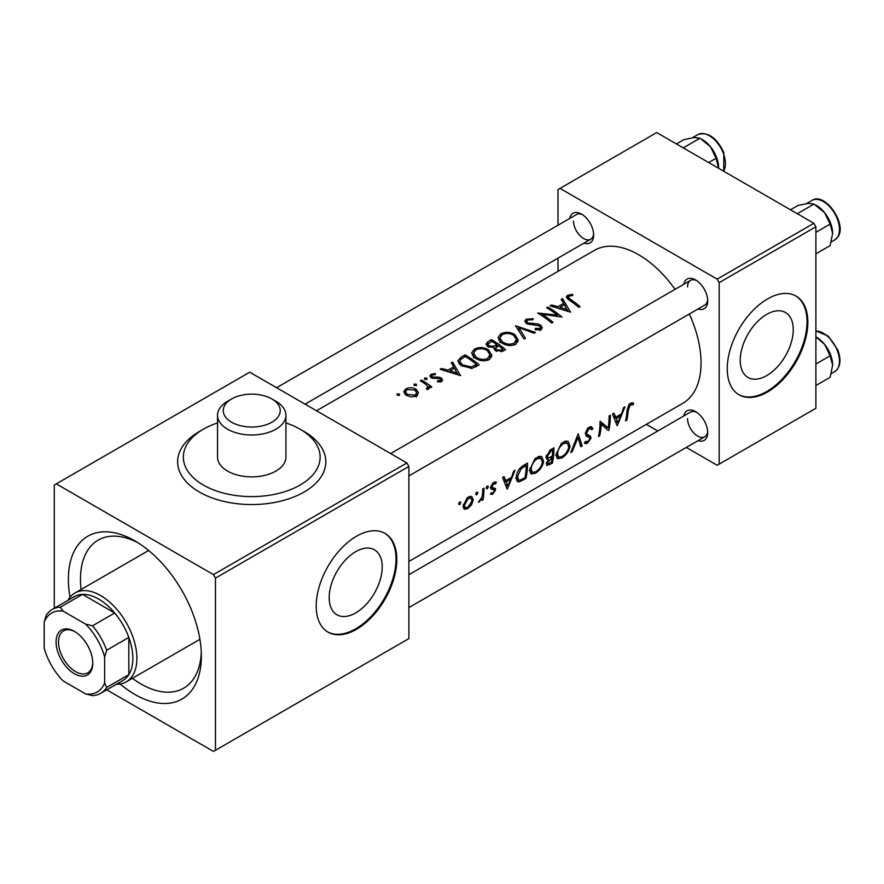 <?xml version="1.0" encoding="UTF-8"?>
<svg xmlns="http://www.w3.org/2000/svg" width="884" height="884" viewBox="0 0 884 884"><rect width="100%" height="100%" fill="white"/><g stroke="black" fill="none" stroke-linecap="round" stroke-linejoin="round"><path stroke-width="1.33" d="M227.553 401.281L231.586 398.96A28.498 16.453 0 0 0 231.586 422.221A28.498 16.453 0 0 0 271.885 422.221A28.498 16.453 0 0 0 271.885 398.96A28.498 16.453 0 0 0 231.586 398.96L227.553 401.281A34.189 19.746 180 0 0 217.541 415.248L217.541 457.116A34.189 19.746 0 0 0 238.647 475.36A34.189 19.746 0 0 0 275.907 471.084A34.189 19.746 0 0 0 285.93 457.116L285.93 415.248A34.189 19.746 180 0 1 275.907 429.204A34.189 19.746 180 0 1 238.647 433.48A34.189 19.746 180 0 1 217.541 415.248M217.541 422.928A68.388 39.482 0 0 0 203.375 429.204A68.388 39.482 0 0 0 183.342 457.116A68.388 39.482 0 0 0 225.564 493.603A68.388 39.482 0 0 0 300.096 485.04A68.388 39.482 0 0 0 320.118 457.116A68.388 39.482 0 0 0 285.93 422.928M793.257 329.677A37.504 21.647 120 0 0 785.489 312.505A37.504 21.647 120 0 0 756.594 322.549A37.504 21.647 120 0 0 740.228 360.285A37.504 21.647 120 0 0 747.997 377.457A37.504 21.647 120 0 0 776.892 367.412A37.504 21.647 120 0 0 793.257 329.677M807.843 322.185A56.985 32.907 120 0 0 796.042 296.096A56.985 32.907 120 0 0 752.129 311.356A56.985 32.907 120 0 0 727.245 368.716A56.985 32.907 120 0 0 739.057 394.805A56.985 32.907 120 0 0 782.97 379.534A56.985 32.907 120 0 0 807.843 322.185M738.648 394.562A56.985 32.907 120 0 0 782.428 378.794A56.985 32.907 120 0 0 807.037 321.721A56.985 32.907 120 0 0 795.633 295.864M382.219 566.987A37.504 21.647 120 0 0 374.451 549.815A37.504 21.647 120 0 0 345.556 559.859A37.504 21.647 120 0 0 329.191 597.606A37.504 21.647 120 0 0 336.948 614.767A37.504 21.647 120 0 0 365.854 604.722A37.504 21.647 120 0 0 382.219 566.987M396.805 559.495A56.985 32.907 120 0 0 385.004 533.406A56.985 32.907 120 0 0 341.091 548.677A56.985 32.907 120 0 0 316.207 606.026A56.985 32.907 120 0 0 328.008 632.115A56.985 32.907 120 0 0 371.932 616.844A56.985 32.907 120 0 0 396.805 559.495M327.61 631.872A56.985 32.907 120 0 0 371.391 616.104A56.985 32.907 120 0 0 395.999 559.031A56.985 32.907 120 0 0 384.595 533.174M683.763 415.988A17.094 9.868 60 0 1 695.62 411.635A17.094 9.868 60 0 1 707.708 432.574A17.094 9.868 60 0 1 698.017 440.663M696.669 412.298A14.243 8.221 -120 0 0 690.503 412.099L408.894 574.688M683.763 284.305A17.094 9.868 60 0 1 695.62 279.952A17.094 9.868 60 0 1 707.708 300.892A17.094 9.868 60 0 1 698.017 308.98M696.669 280.615A14.243 8.221 -120 0 0 690.503 280.416A14.243 8.221 -120 0 0 687.553 286.935M569.727 218.458A17.094 9.868 60 0 1 581.573 214.116A17.094 9.868 60 0 1 593.661 235.056A17.094 9.868 60 0 1 583.97 243.133M582.622 214.768A14.243 8.221 -120 0 0 576.467 214.569L276.57 387.711M70.035 597.264A94.035 54.289 60 0 1 68.377 579.263A94.035 54.289 60 0 1 134.876 540.875A94.035 54.289 60 0 1 201.364 656.05A94.035 54.289 60 0 1 120.114 684.006M137.97 542.754A85.483 49.36 -120 0 0 98.168 540.135A85.483 49.36 -120 0 0 80.466 579.263A85.483 49.36 -120 0 0 81.074 589.484M408.894 561.451L682.757 403.336A88.334 50.996 -120 0 0 701.056 362.893A88.334 50.996 -120 0 0 689.31 314.008M633.684 403.237L631.972 402.784L628.822 404.596L627.021 410.74A88.334 50.996 60 0 1 625.574 420.894L626.844 420.165A88.334 50.996 -120 0 0 628.281 410.165L630.336 404.96L632.955 404.872L633.684 403.237M617.253 425.701L625.021 406.795L623.618 407.601L621.485 413.867L615.75 417.182L613.938 413.193L612.546 413.999L617.01 425.558M608.756 430.607A88.334 50.996 -120 0 0 610.369 415.248L609.109 415.977A88.334 50.996 60 0 1 608.17 427.911L600.07 421.204A88.334 50.996 60 0 1 598.457 436.552L599.717 435.823A88.334 50.996 -120 0 0 601.242 424.198L607.662 429.978M589.628 435.591L586.943 434.177L586.589 432.884L589.131 428.751L590.788 428.674L591.805 429.834L592.954 428.386L590.667 426.629L587.517 428.453L585.319 433.591L586.733 436.442L589.308 437.458L589.827 438.906L587.683 441.801L585.661 441.293L584.423 442.818L585.219 443.635L587.285 443.326L591.098 438.121L590.236 435.856M591.661 426.884L590.667 426.629M585.341 433.436L587.705 434.806L585.352 433.259M585.495 441.503L586.335 441.989L585.661 441.293M582.18 445.956L578.18 433.834L570.788 452.531L572.158 451.735L578.014 437.558L580.799 446.74L582.18 445.956L580.379 444.917M570.014 446.166L568.202 441.414L565.749 441.017L561.318 443.569L556.268 454.177L557.572 458.719L561.926 457.967C566.456 454.928 569.152 451.006 570.014 446.166L568.744 445.437M552.345 463.183A88.334 50.996 -120 0 0 553.959 447.823L550.389 449.879L546.047 456.862L546.865 459.183L548.389 459.282L546.356 463.415L546.853 465.481L552.345 463.183L551.207 462.531M543.616 461.415L541.804 456.652L539.339 456.254L534.919 458.818L529.87 469.415L531.173 473.957L535.527 473.205C540.058 470.178 542.754 466.244 543.616 461.415L542.345 460.674M525.947 478.421A88.334 50.996 -120 0 0 527.56 463.061L523.461 465.426C519.184 468.177 516.808 472.045 516.322 477.051L517.46 481.681L519.195 481.868L525.947 478.421L524.809 477.769M507.317 489.172L515.074 470.266L513.681 471.073L511.549 477.338L505.803 480.653L504.002 476.664L502.598 477.471L507.073 489.029M495.736 482.012L496.443 482.421L494.775 481.99L492.664 483.216L490.786 487.449L491.15 488.974L494.112 489.902L494.333 490.719L492.852 492.963L491.294 492.775L490.377 494.189L492.686 494.278L495.604 489.935L495.338 488.465L492.333 487.581L492.057 486.664L493.78 483.813L495.626 483.957L496.101 482.167M493.371 482.609L495.626 483.957M492.443 487.648L490.863 486.73L492.443 487.659M490.277 487.659L494.112 489.902M487.15 486.189L488.311 486.863L487.813 486.012L486.653 486.686L486.134 488.112L487.194 488.83L488.311 486.863L487.813 486.012M486.134 488.112L487.194 488.83L486.145 488.222M483.117 499.637A88.334 50.996 -120 0 0 483.979 488.222L482.708 488.951A88.334 50.996 60 0 1 482.62 492.896L482.1 496.941L478.443 502.167L482.089 498.753A88.334 50.996 60 0 1 481.857 500.366L483.117 499.637L482.056 499.018M476.664 492.244L477.824 492.918L477.327 492.068L476.167 492.742L475.647 494.167L476.708 494.885L477.824 492.918L477.327 492.068M475.647 494.167L476.708 494.885L475.658 494.278M464.078 509.14L467.537 508.808L471.526 504.83L473.283 500.079L471.846 496.587L469.835 496.388L467.006 498.023L463.15 505.924L464.343 509.317M459.658 502.057L460.818 502.731L460.321 501.88L459.161 502.554L458.652 503.99L459.713 504.698L460.818 502.731L460.321 501.88M458.652 503.99L459.713 504.698L458.652 504.09M675.056 289.333A88.334 50.996 -120 0 0 594.424 250.338L316.527 410.773M572.5 294.339L567.561 295.3L566.202 297.068L569.307 300.195A88.334 50.996 60 0 1 578.832 307.367L580.092 306.626A88.334 50.996 -120 0 0 570.71 299.554L568.268 297.201L568.976 296.173L572.887 295.411L572.5 294.339L572.5 295.444M561.163 299.411L563.705 303.356L557.97 306.671L551.483 305.002L550.08 305.809L570.511 312.163L562.556 298.604L561.163 299.411M526.278 319.135L524.798 321.224L526.411 323.577L539.616 325.997L540.389 327.345L539.616 328.472L535.417 328.395L535.218 329.699L540.986 329.732L542.279 327.699L540.82 325.224L537.98 323.975L527.693 322.859L526.709 321.422L527.77 319.964L532.875 319.82L533.273 318.726L526.278 319.135L526.278 323.478M535.439 332.417L515.538 325.754L524.046 338.992L525.416 338.196L518.853 327.655L534.058 333.213L535.439 332.417M488.543 349.865C483.891 347.092 479.139 346.848 474.288 349.147L471.592 352.97L474.863 357.854C479.537 361.015 484.322 361.611 489.228 359.611L491.88 355.335L488.543 349.865L488.543 351.688M479.194 364.882A88.334 50.996 -120 0 0 465.094 354.882L460.995 357.247L457.779 360.926L461.117 365.545L471.824 368.418L479.194 364.882M435.204 373.545L431.038 374.33L429.878 375.921L431.182 377.755L440.199 378.871L440.298 380.628L437.503 380.816L437.591 381.932L441.602 381.579L442.641 380.054L441.414 378.098L439.381 377.236L432.398 376.993L431.724 375.987L432.409 375.015L435.381 374.584L435.204 373.545L435.204 374.573M440.796 381.888L440.796 379.866L440.298 381.987M426.85 379.501L426.85 378.12L424.585 378.054L424.674 379.369L426.939 379.457L426.85 378.12L426.939 379.457M424.585 379.313L424.585 378.054L424.674 379.369M431.823 386.982A88.334 50.996 -120 0 0 421.513 380.043L420.254 380.772A88.334 50.996 60 0 1 423.712 382.882L427.027 385.391L427.889 387.115L426.497 388.352L426.95 389.557L428.342 389.225L429.038 386.562A88.334 50.996 60 0 1 430.552 387.711L431.823 386.982M399.369 395.369L399.369 393.988L397.104 393.921L397.192 395.236L399.457 395.325L399.369 393.988L399.457 395.325M397.104 395.181L397.104 393.921L397.192 395.236M416.154 389.291C412.729 387.358 409.27 387.236 405.778 388.916L403.712 391.7L406.021 395.148L411.027 396.96L416.441 396.098L418.463 392.651L416.154 389.291L416.154 391.236M416.364 385.557L416.364 384.175L414.099 384.109L414.187 385.424L416.452 385.512L416.364 384.175L416.452 385.512M414.099 385.369L414.099 384.109L414.187 385.424M451.216 362.893L453.768 366.827L448.033 370.142L441.536 368.473L440.144 369.291L460.575 375.634L452.619 362.086L451.216 362.893M494.001 348.926L494.001 347.511L495.416 350.672L503.051 351.114L505.593 349.644A88.334 50.996 -120 0 0 491.493 339.633L487.924 341.699L486.023 344.13L487.725 346.583L494.001 347.511L493.869 348.219M514.941 334.627C510.289 331.854 505.537 331.611 500.698 333.909L497.99 337.721L501.261 342.605C505.935 345.777 510.72 346.362 515.626 344.373L518.289 340.086L514.941 334.627L514.941 336.45M562.014 317.069A88.334 50.996 -120 0 0 547.914 307.068L546.644 307.798A88.334 50.996 60 0 1 557.45 315.124L537.605 313.013A88.334 50.996 60 0 1 551.704 323.025L552.975 322.295A88.334 50.996 -120 0 0 542.146 314.273L562.014 317.069M686.282 447.437L717.178 465.271L815.899 408.264L815.899 226.79L719.189 282.626L717.178 279.134L813.888 223.298L656.724 132.567L558.003 189.563L558.003 225.232M717.178 279.134L560.014 188.403M558.003 271.366L558.003 258.128M657.795 430.983L646.337 424.364M719.189 464.1L719.189 282.626M813.888 223.298L815.899 226.79M687.553 418.618A14.243 8.221 -120 0 0 693.774 432.961A14.243 8.221 -120 0 0 704.758 436.773A14.243 8.221 -120 0 0 707.653 431.337M573.517 221.088A14.243 8.221 -120 0 0 579.727 235.431A14.243 8.221 -120 0 0 590.711 239.244A14.243 8.221 -120 0 0 593.617 233.807M408.894 475.901L704.758 305.091A14.243 8.221 -120 0 0 707.653 299.654M106.743 689.829L213.453 751.433L408.894 638.602L408.894 466.432L215.464 578.103L213.453 574.611L406.883 462.94L249.719 372.197L54.278 485.04L54.278 608.258M213.453 574.611L56.289 483.879M215.464 750.273L215.464 578.103M406.883 462.94L408.894 466.432M132.368 678.326A85.483 49.36 -120 0 0 183.662 688.194A85.483 49.36 -120 0 0 201.287 652.425M271.885 398.96L275.918 401.281A34.189 19.746 180 0 1 285.93 415.248M405.778 390.827L405.778 388.916M404.861 394.198L405.502 393.745M416.673 394.032L417.767 395.015M415.182 395.137L407.281 394.408L405.502 391.8L407.049 389.656L414.872 390.021L416.662 392.872L415.182 395.137L415.182 396.662M407.281 395.866L407.281 394.408M421.513 381.512L421.513 380.043M427.889 388.374L428.784 388.894M429.038 388.573L429.038 386.562M427.303 389.535L427.303 388.142M431.038 377.667L431.038 374.33M432.398 378.319L432.398 376.993M433.712 378.573L433.712 377.435M436.265 378.485L436.265 377.258M439.381 378.496L439.381 377.236M441.414 381.667L441.414 378.098M441.536 369.611L441.536 368.473M448.033 371.357L448.033 370.142M453.768 368.639L453.768 366.827M452.619 365.004L452.619 362.086M457.481 373.877L458.122 374.827M457.481 373.247L450.111 370.75L454.586 368.164L457.481 374.584M450.111 371.998L450.111 370.75M465.094 356.572L465.094 354.882M458.807 363.468L459.813 362.65M465.271 356.462A88.334 50.996 60 0 1 476.487 364.418L471.194 366.926L462.387 364.816L459.813 361.258L460.431 359.689L465.271 356.462M476.487 366.451L476.487 364.418M471.194 368.517L471.194 366.926M462.387 366.374L462.387 364.816M489.935 355.025L491.548 357.07M474.288 351.169L474.288 349.147M472.354 355.401L473.481 354.329M487.725 358.429C483.78 360.053 479.924 359.611 476.133 357.125L473.481 353.235L475.791 349.965C479.68 348.13 483.515 348.351 487.283 350.605L489.935 354.882L487.725 358.429L487.725 360.296M476.133 358.661L476.133 357.125M489.758 359.269L489.935 354.882M491.493 341.323L491.493 339.633M487.637 346.528L487.924 341.699M502.886 349.169L501.361 350.053L496.653 349.92L495.637 348.252L498.366 345.677A88.334 50.996 60 0 1 502.886 349.169L502.886 351.202M501.361 351.898L501.361 350.053M496.653 351.445L496.653 349.92M496.918 344.649L493.67 346.307L488.985 345.854L487.968 344.307L491.67 341.224A88.334 50.996 60 0 1 496.918 344.649L496.918 346.55M493.67 347.578L493.67 346.307M494.753 350.086L495.637 349.611M488.985 347.235L488.985 345.854M516.333 339.788L517.947 341.832M500.698 335.931L500.698 333.909M498.753 340.163L499.88 339.08M514.123 343.191C510.178 344.804 506.322 344.373 502.532 341.876L499.88 337.986L502.189 334.727C506.079 332.892 509.913 333.102 513.681 335.356L516.333 339.644L514.123 343.191L514.123 345.058M502.532 343.423L502.532 341.876M516.157 344.031L516.333 339.644M518.853 330.461L518.853 327.655M527.693 324.207L527.693 322.859M529.527 324.693L529.527 323.511M537.98 325.235L537.98 323.975M540.389 328.483L540.82 325.224M540.82 328.715L541.594 329.279M535.417 329.754L535.417 328.395M539.616 330.207L539.616 328.472M547.914 308.538L547.914 307.068M542.146 315.831L542.146 314.273M557.45 316.384L557.45 315.124M551.483 306.14L551.483 305.002M557.97 307.886L557.97 306.671M563.705 305.168L563.705 303.356M562.556 301.532L562.556 298.604M567.418 310.406L568.069 311.356M567.418 309.765L560.047 307.278L564.522 304.693L567.418 311.102M560.047 308.516L560.047 307.278M567.561 298.98L567.561 295.3M625.85 419.602L626.844 420.165M630.292 403.336L632.955 404.872M629.662 403.767L631.231 404.684M629.121 404.264L630.336 404.96M503.46 479.294L505.803 480.653M505.781 484.929L507.847 486.112L506.311 481.891L510.786 479.305L507.847 486.112M504.024 480.564L506.311 481.891M509.471 478.542L510.786 479.305M490.974 493.283L492.686 494.278M492.686 483.183L493.78 483.813M491.018 486.067L492.057 486.664M492.034 487.416L495.604 489.935M492.057 487.891L492.001 488.653M481.537 498.421L482.089 498.753M478.774 501.559L479.437 501.935M470.741 504.377L471.526 504.83M466.1 507.98L467.537 508.808M464.177 507.107L463.205 507.526M471.846 499.25L473.283 500.079M469.338 496.554L469.437 497.25M467.735 507.46L465.327 507.77L464.42 505.184L468.421 498.454L470.995 498.156L472.012 500.797L467.735 507.46M463.349 504.565L464.42 505.184M467.271 497.791L468.421 498.454M518.344 479.868L516.654 480.399L519.195 481.868M526.267 465.459A88.334 50.996 60 0 1 524.997 477.669L520.179 480.078L518.532 479.99L517.593 476.321L521.063 468.863L526.267 465.459L524.842 464.63M516.521 475.702L517.593 476.321M519.936 468.211L521.063 468.863M534.201 472.443L535.527 473.205M532.256 472.332L530.179 472.829M539.439 456.243L539.87 457.746M535.792 471.758L532.179 472.299L531.129 468.686C531.66 464.619 533.671 461.304 537.163 458.763L540.942 458.365L542.356 462.144C541.66 466.078 539.472 469.282 535.792 471.758M530.068 468.078L531.129 468.686M535.837 458L537.163 458.763M547.119 463.404L546.312 463.802M546.113 457.978L548.389 459.282M551.395 462.42L547.903 463.857L547.627 462.652L552.157 457.647A88.334 50.996 60 0 1 551.395 462.42M546.699 462.122L547.627 462.652M550.091 457.315L551.406 458.078M546.61 456.906L546.047 457.382M550.876 456.906L552.157 457.647M552.334 456.078L549.273 457.669L547.903 457.658L547.318 456.133L551.041 451.16L552.677 450.21A88.334 50.996 60 0 1 552.334 456.078M546.257 455.514L547.318 456.133M549.66 450.354L551.041 451.16M551.24 449.392L552.677 450.21M560.6 457.205L561.926 457.967M558.655 457.094L556.577 457.581M565.837 441.006L566.268 442.508M562.191 456.52L558.577 457.05L557.528 453.448C558.058 449.37 560.069 446.066 563.561 443.525L567.34 443.127L568.755 446.906C568.058 450.84 565.87 454.044 562.191 456.52M556.467 452.829L557.528 453.448M562.235 442.762L563.561 443.525M577.075 437.016L578.014 437.558M571.395 451.293L572.158 451.735M590.059 426.707L592.954 428.386M587.893 428.044L589.131 428.751M585.517 432.265L586.589 432.884M587.385 434.298L588.081 436.376L591.098 438.121M585.053 442.044L587.285 443.326M585.97 435.834L587.838 436.917M606.347 426.861L606.347 428.74M600.037 423.502L601.242 424.198M598.733 435.259L599.717 435.823M600.059 421.878L608.17 427.911M613.397 415.823L615.75 417.182M617.783 422.64L616.259 418.419L620.734 415.834L617.783 422.64L615.717 421.48M613.96 417.093L616.259 418.419M619.408 415.071L620.734 415.834M815.899 253.83L830.142 245.608L832.629 233.42A22.807 13.161 -120 0 0 824.573 212.646L830.142 224.116L832.629 233.42M815.899 232.337L830.142 224.116M797.291 213.718L814.009 204.06L824.573 212.646A22.807 13.161 -120 0 0 815.567 204.989M790.473 209.784L797.887 205.497L808.451 203.342L814.009 204.06M718.593 167.584A22.807 13.161 -120 0 0 716.427 157.02A22.807 13.161 -120 0 0 710.526 146.799L716.095 158.269L718.581 168.269M708.681 162.557L716.095 158.269M683.244 147.871L699.973 138.213L710.526 146.799M676.426 143.937L683.851 139.661L694.404 137.495L699.973 138.213M701.564 139.175A22.796 13.161 60 0 1 709.996 146.169M815.899 385.512L830.142 377.302L832.629 365.114A22.807 13.161 -120 0 0 824.573 344.329L830.142 355.799L832.629 365.114M815.899 364.02L830.142 355.799M815.899 336.881L824.573 344.329A22.807 13.161 -120 0 0 815.899 336.848M56.09 641.972A25.934 14.973 60 0 1 74.422 631.386A25.934 14.973 60 0 1 92.754 663.144A25.934 14.973 60 0 1 74.422 673.73A25.934 14.973 60 0 1 56.09 641.972M75.041 631.751A24.222 13.989 -120 0 0 63.526 630.878A24.222 13.989 -120 0 0 58.51 641.972A24.222 13.989 -120 0 0 69.074 666.348A24.222 13.989 -120 0 0 87.748 672.834A24.222 13.989 -120 0 0 92.754 662.425M67.969 600.346A51.294 29.614 60 0 1 74.974 593.009A51.294 29.614 60 0 1 114.5 606.755A51.294 29.614 60 0 1 136.887 658.37A51.294 29.614 60 0 1 126.257 681.851A51.294 29.614 60 0 1 116.412 684.249M104.644 682.956L106.666 687.454A48.443 27.968 60 0 1 100.654 693.343L122.821 680.547A48.443 27.968 -120 0 0 128.821 674.658A48.443 27.968 -120 0 0 132.854 658.37A48.443 27.968 -120 0 0 128.821 637.43A48.443 27.968 -120 0 0 114.721 612.999L82.488 594.391A48.443 27.968 -120 0 0 74.378 596.645L52.222 609.441A48.443 27.968 60 0 1 60.322 607.186L63.206 611.176A45.592 26.321 -120 0 0 44.2 622.148L44.2 648.06A45.592 26.321 -120 0 0 63.206 680.978L85.638 693.929A45.592 26.321 -120 0 0 104.644 682.956L104.644 657.055A45.592 26.321 -120 0 0 85.638 624.137L63.206 611.176M85.638 624.137L92.555 625.795L114.721 612.999A48.443 27.968 -120 0 0 82.488 594.391L60.322 607.186M106.666 687.454L128.821 674.658L128.821 637.43L106.666 650.226L104.644 657.055M44.2 622.148L46.211 615.33A48.443 27.968 60 0 1 52.222 609.441M100.654 693.343A48.443 27.968 60 0 1 92.555 695.597L85.638 693.929M92.555 625.795A48.443 27.968 60 0 1 106.666 650.226M302.03 430.364A74.09 42.775 180 0 1 304.118 492.023A74.09 42.775 180 0 1 199.342 492.023A74.09 42.775 180 0 1 199.342 431.525A74.09 42.775 180 0 1 201.442 430.364M460.995 359.147L460.995 357.247M475.57 366.959L475.57 364.937M496.178 347.125L496.178 345.069M534.024 325.003L534.024 323.765M570.71 301.146L570.71 299.554M627.121 409.491L628.281 410.165M490.885 488.443L492.808 489.548M522.09 479.283L523.273 479.968M523.35 465.492L524.787 466.321M548.5 463.901L549.793 464.652M811.965 200.414C824.927 191.386 847.889 224.79 837.667 237.21L834.761 239.907A22.796 13.161 -120 0 0 837.314 237.531A22.796 13.161 -120 0 0 833.17 211.055A22.796 13.161 -120 0 0 811.965 200.414L806.484 203.574M723.609 171.176A22.796 13.161 -120 0 0 723.278 153.076A22.796 13.161 -120 0 0 697.918 134.578L692.437 137.738M815.899 330.914L828.253 336.075L837.866 350.075C841.457 360.307 840.419 367.479 834.761 371.589A22.796 13.161 -120 0 0 837.314 350.594A22.796 13.161 -120 0 0 815.899 331.036M405.502 391.8L405.502 394.761M416.673 392.872L416.673 396.905M427.889 387.148L427.889 389.413M431.724 375.987L431.724 378.054M459.813 361.258L459.813 364.517M473.481 353.235L473.481 357.81M495.637 348.252L495.637 350.837M487.968 344.307L487.968 346.738M499.88 337.986L499.88 342.572M526.709 321.422L526.709 323.743M540.389 327.345L540.389 330.528M568.268 297.201L568.268 299.488M465.327 507.77L463.128 506.499M470.995 498.156L468.719 496.841M518.543 479.979L515.516 478.233M532.179 472.299L529.196 470.564M540.942 458.365L538.002 456.674M547.87 463.835L546.445 463.006M547.903 457.658L546.069 456.597M558.577 457.05L555.594 455.326M567.34 443.127L564.401 441.436M590.788 428.674L588.622 427.425M690.503 280.416L390.618 453.547M834.761 239.907L831.303 241.896M723.72 171.242L723.819 152.545C716.581 137.55 707.951 131.561 697.918 134.578M305.068 404.154L590.711 239.244M834.761 371.589L831.303 373.578M408.894 607.584L704.758 436.773M126.257 681.851L199.928 639.32M74.974 593.009L148.634 550.489"/></g></svg>
